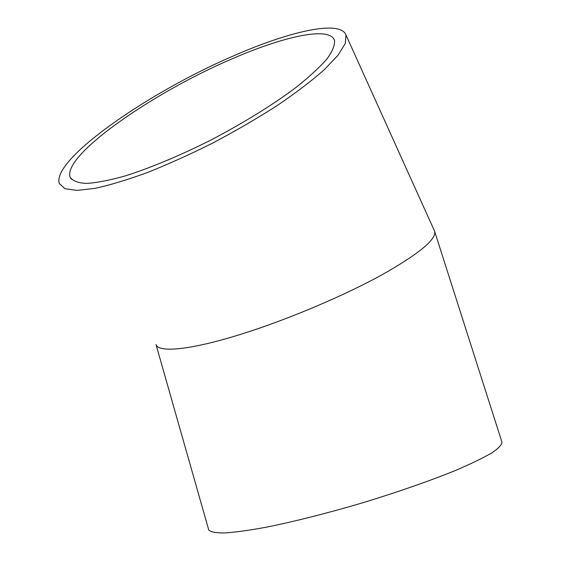 <?xml version="1.0" encoding="UTF-8"?>
<svg xmlns="http://www.w3.org/2000/svg" width="561" height="561" viewBox="0 0 561 561"><rect width="100%" height="100%" fill="white"/><g stroke="black" fill="none" stroke-linecap="round" stroke-linejoin="round"><path stroke-width="0.84" d="M231.798 58.975C283.01 36.584 329.328 26.087 334.419 40.133C335.113 44.824 332.645 51.072 327.007 58.884C319.475 67.523 308.852 77.271 295.135 88.112C272.604 104.893 243.677 122.824 212.535 139.205C181.238 155.081 150.72 167.865 125.376 175.866C109.598 180.305 96.583 182.823 86.338 183.426C77.86 182.963 72.453 180.838 70.097 177.059C62.671 155.053 153.363 92.362 231.798 58.975M434.67 231.455L501.92 442.04C501.983 444.656 498.617 448.274 491.815 452.881C482.965 458.028 470.756 463.926 455.202 470.574C429.733 480.924 397.349 492.228 362.715 502.775C327.961 513.049 294.343 521.548 266.763 527.109C249.659 530.257 235.718 532.207 224.926 532.95C216.132 533.02 210.74 532.038 208.748 529.998L208.545 529.282M434.221 230.382L434.593 231.202C436.753 239.161 419.179 253.719 381.866 274.876C344.91 295.205 291.348 318.052 246.489 332.491C192.935 349.826 158.714 353.22 156.042 344.65L208.748 529.998M234.119 55.616C289.504 31.353 340.317 19.614 345.976 34.999L345.274 43.506L338.017 55.266L324.013 69.95C311.425 81.008 295.885 92.838 277.379 105.433C257.52 118.175 236.307 130.538 213.741 142.522C190.999 153.938 169.043 163.882 147.859 172.353C127.726 179.73 110.11 185.067 94.998 188.37L76.794 190.417L64.88 188.664L59.305 183.496C51.507 159.275 149.661 91.667 234.119 55.616M71.394 179.232L70.097 177.059M434.593 231.202L345.976 34.999"/></g></svg>
